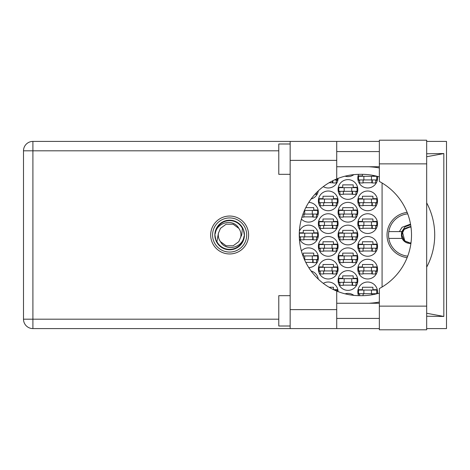 <?xml version="1.0" encoding="UTF-8"?>
<svg xmlns="http://www.w3.org/2000/svg" width="470" height="470" viewBox="0 0 470 470"><rect width="100%" height="100%" fill="white"/><g stroke="black" fill="none" stroke-linecap="round" stroke-linejoin="round"><path stroke-width="0.7" d="M407.137 212.399A22.754 22.754 0 0 0 407.137 257.601M377.375 293.632A9.858 9.858 0 0 0 367.669 282.024A9.858 9.858 0 0 0 358.563 295.659M357.811 269.128A9.858 9.858 0 0 0 367.669 278.986A9.858 9.858 0 0 0 377.528 269.128A9.858 9.858 0 0 0 367.669 259.27A9.858 9.858 0 0 0 357.811 269.128M318.372 269.128A9.858 9.858 0 0 0 328.23 278.986A9.858 9.858 0 0 0 338.089 269.128A9.858 9.858 0 0 0 328.23 259.27A9.858 9.858 0 0 0 318.372 269.128M357.811 246.374A9.858 9.858 0 0 0 367.669 256.238A9.858 9.858 0 0 0 377.528 246.374A9.858 9.858 0 0 0 367.669 236.516A9.858 9.858 0 0 0 357.811 246.374M318.372 246.374A9.858 9.858 0 0 0 328.23 256.238A9.858 9.858 0 0 0 338.089 246.374A9.858 9.858 0 0 0 328.23 236.516A9.858 9.858 0 0 0 318.372 246.374M357.811 223.626A9.858 9.858 0 0 0 367.669 233.484A9.858 9.858 0 0 0 377.528 223.626A9.858 9.858 0 0 0 367.669 213.762A9.858 9.858 0 0 0 357.811 223.626M318.372 223.626A9.858 9.858 0 0 0 328.23 233.484A9.858 9.858 0 0 0 338.089 223.626A9.858 9.858 0 0 0 328.23 213.762A9.858 9.858 0 0 0 318.372 223.626M357.811 200.872A9.858 9.858 0 0 0 367.669 210.73A9.858 9.858 0 0 0 377.528 200.872A9.858 9.858 0 0 0 367.669 191.014A9.858 9.858 0 0 0 357.811 200.872M318.372 200.872A9.858 9.858 0 0 0 328.23 210.73A9.858 9.858 0 0 0 338.089 200.872A9.858 9.858 0 0 0 328.23 191.014A9.858 9.858 0 0 0 318.372 200.872M358.563 174.341A9.858 9.858 0 0 0 367.669 187.976A9.858 9.858 0 0 0 377.375 176.368M323.284 186.649A9.858 9.858 0 0 0 338.089 178.394M338.089 280.508A9.858 9.858 0 0 0 347.953 290.366A9.858 9.858 0 0 0 357.811 280.508A9.858 9.858 0 0 0 347.953 270.644A9.858 9.858 0 0 0 338.089 280.508M338.089 257.754A9.858 9.858 0 0 0 347.953 267.612A9.858 9.858 0 0 0 357.811 257.754A9.858 9.858 0 0 0 347.953 247.896A9.858 9.858 0 0 0 338.089 257.754M308.767 267.606A9.858 9.858 0 0 0 312.186 248.601A9.858 9.858 0 0 0 301.387 250.933M338.089 235A9.858 9.858 0 0 0 347.953 244.858A9.858 9.858 0 0 0 357.811 235A9.858 9.858 0 0 0 347.953 225.142A9.858 9.858 0 0 0 338.089 235M299.372 238.695A9.858 9.858 0 0 0 318.372 235A9.858 9.858 0 0 0 299.372 231.305M338.089 212.246A9.858 9.858 0 0 0 347.953 222.104A9.858 9.858 0 0 0 357.811 212.246A9.858 9.858 0 0 0 347.953 202.388A9.858 9.858 0 0 0 338.089 212.246M301.387 219.067A9.858 9.858 0 0 0 318.372 212.246A9.858 9.858 0 0 0 308.767 202.394M338.089 189.492A9.858 9.858 0 0 0 347.953 199.356A9.858 9.858 0 0 0 357.811 189.492A9.858 9.858 0 0 0 347.953 179.634A9.858 9.858 0 0 0 338.089 189.492M318.272 190.891A9.858 9.858 0 0 1 311.087 199.016A9.858 9.858 0 0 0 318.125 191.695L317.438 191.695M345.074 176.174A9.858 9.858 0 0 0 353.863 174.629M318.272 279.11A9.858 9.858 0 0 0 311.087 270.984M338.089 291.606A9.858 9.858 0 0 0 323.284 283.351M353.863 295.372A9.858 9.858 0 0 0 345.074 293.826M358.058 289.685L362.435 289.685L362.435 287.252L372.904 287.252L372.904 289.685L377.281 289.685M359.632 294.079L358.058 294.079M329.1 287.252L333.465 287.252L333.465 289.596M333.641 289.685L337.842 289.685M358.058 266.931L362.435 266.931L362.435 264.504L372.904 264.504L372.904 266.931L377.281 266.931M377.281 271.331L375.706 271.331M359.632 271.331L358.058 271.331M318.619 266.931L322.996 266.931L322.996 264.504L333.465 264.504L333.465 266.931L337.842 266.931M337.842 271.331L336.273 271.331M320.193 271.331L318.619 271.331M358.058 244.177L362.435 244.177L362.435 241.75L372.904 241.75L372.904 244.177L377.281 244.177M377.281 248.577L375.706 248.577M359.632 248.577L358.058 248.577M318.619 244.177L322.996 244.177L322.996 241.75L333.465 241.75L333.465 244.177L337.842 244.177M337.842 248.577L336.273 248.577M320.193 248.577L318.619 248.577M358.058 221.423L362.435 221.423L362.435 218.996L372.904 218.996L372.904 221.423L377.281 221.423M377.281 225.823L375.706 225.823M359.632 225.823L358.058 225.823M318.619 221.423L322.996 221.423L322.996 218.996L333.465 218.996L333.465 221.423L337.842 221.423M337.842 225.823L336.273 225.823M320.193 225.823L318.619 225.823M358.058 198.669L362.435 198.669L362.435 196.243L372.904 196.243L372.904 198.669L377.281 198.669M377.281 203.069L375.706 203.069M359.632 203.069L358.058 203.069M318.619 198.669L322.996 198.669L322.996 196.243L333.465 196.243L333.465 198.669L337.842 198.669M337.842 203.069L336.273 203.069M320.193 203.069L318.619 203.069M358.058 175.921L362.435 175.921L362.435 174.329M372.904 175.357L372.904 175.921L375.571 175.921M377.281 180.316L375.706 180.316M359.632 180.316L358.058 180.316M337.842 180.316L336.273 180.316M338.341 278.305L342.718 278.305L342.718 275.878L353.181 275.878L353.181 278.305L357.558 278.305M357.558 282.705L355.99 282.705M339.91 282.705L338.341 282.705M317.438 278.305L318.125 278.305M338.341 255.551L342.718 255.551L342.718 253.124L353.181 253.124L353.181 255.551L357.558 255.551M357.558 259.951L355.99 259.951M339.91 259.951L338.341 259.951M302.845 255.551L303.279 255.551L303.279 253.124L313.743 253.124L313.743 255.551L318.125 255.551M318.125 259.951L316.551 259.951M338.341 232.803L342.718 232.803L342.718 230.376L353.181 230.376L353.181 232.803L357.558 232.803M357.558 237.197L355.99 237.197M339.91 237.197L338.341 237.197M299.302 232.803L303.279 232.803L303.279 230.376L313.743 230.376L313.743 232.803L318.125 232.803M318.125 237.197L316.551 237.197M300.471 237.197L299.302 237.197M338.341 210.049L342.718 210.049L342.718 207.623L353.181 207.623L353.181 210.049L357.558 210.049M357.558 214.449L355.99 214.449M339.91 214.449L338.341 214.449M305.788 207.623L313.743 207.623L313.743 210.049L318.125 210.049M318.125 214.449L316.551 214.449M338.341 187.295L342.718 187.295L342.718 184.869L353.181 184.869L353.181 187.295L357.558 187.295M357.558 191.695L355.99 191.695M339.91 191.695L338.341 191.695M382.081 182.989L382.081 287.011M352.576 194.122L343.323 194.122M313.137 216.876L303.884 216.876M352.576 216.876L343.323 216.876M313.137 239.624L303.884 239.624M352.576 239.624L343.323 239.624M313.137 262.377L305.788 262.377M352.576 262.377L343.323 262.377M352.576 285.131L343.323 285.131M332.86 182.748L329.1 182.748M372.293 182.748L363.04 182.748M332.86 205.496L323.607 205.496M372.293 205.496L363.04 205.496M332.86 228.25L323.607 228.25M372.293 228.25L363.04 228.25M332.86 251.004L323.607 251.004M372.293 251.004L363.04 251.004M332.86 273.757L323.607 273.757M372.293 273.757L363.04 273.757M376.77 179.939L358.569 179.939L358.569 176.297L376.77 176.297L376.77 179.939M375.706 179.939L375.706 182.971L372.293 182.971L372.293 181.15A1.216 1.216 0 0 0 371.083 179.939M359.632 179.939L359.632 182.971L363.04 182.971L363.04 181.15A1.216 1.216 0 0 1 364.256 179.939M371.935 179.939L371.84 182.936M372.134 180.133L371.999 182.748M363.874 179.939L363.874 176.297M371.459 179.939L371.459 176.297M379.349 306.14L379.349 288.557A60.671 60.671 0 0 0 379.349 181.444L379.349 140.201L426.672 140.201L426.672 329.799L379.349 329.799L379.349 306.14L426.672 306.14M290.16 326.01L278.781 326.01L278.781 295.671L290.16 295.671M290.16 174.329L278.781 174.329L278.781 143.99L290.16 143.99M229.636 216.041A18.959 18.959 0 0 0 210.678 235A18.959 18.959 0 0 0 229.636 253.959A18.959 18.959 0 0 0 248.595 235A18.959 18.959 0 0 0 229.636 216.041M379.349 151.575L336.726 151.575M379.349 166.744L336.726 166.744M379.349 303.256L336.726 303.256M379.349 318.425L336.726 318.425M290.16 328.589L290.16 309.63L336.726 309.63L336.726 328.589L32.906 328.589L32.906 319.183L278.781 319.183M379.349 141.411L336.726 141.411L336.726 160.37L290.16 160.37L290.16 309.63M290.16 160.37L290.16 141.411L336.726 141.411M336.726 160.37L336.726 178.941A60.671 60.671 0 0 0 336.726 291.059L336.726 309.63M426.672 316.234L443.821 316.451L443.821 153.549L426.672 153.766M426.672 141.411L446.5 141.411L446.5 328.589L426.672 328.589M379.349 328.589L336.726 328.589M278.781 150.817L32.906 150.817L32.906 319.183L23.5 319.183A9.406 9.406 0 0 0 32.906 328.589A9.406 9.406 0 0 1 23.5 319.183L23.5 150.817A9.406 9.406 0 0 1 32.906 141.411L290.16 141.411M379.349 293.068A60.671 60.671 0 0 1 361.759 295.671L359.932 295.671A60.671 60.671 0 0 1 336.726 291.059M369.144 303.256L371.817 303.044A68.256 68.256 0 0 0 379.349 302.028M426.672 267.148A68.256 68.256 0 0 0 426.672 202.852M379.349 167.972A68.256 68.256 0 0 0 371.817 166.956L369.144 166.744M336.726 178.941A60.671 60.671 0 0 1 359.932 174.329L361.759 174.329A60.671 60.671 0 0 1 379.349 176.932M443.821 316.451L426.672 313.261M372.945 303.256L371.817 303.044M371.817 166.956L372.945 166.744M426.672 156.739L443.821 153.549M316.551 192.583L316.551 194.351L314.894 194.351M357.053 191.314L338.846 191.314L338.846 187.677L357.053 187.677L357.053 191.314M355.99 191.314L355.99 194.351L352.576 194.351L352.576 192.53A1.216 1.216 0 0 0 351.36 191.314M339.91 191.314L339.91 194.351L343.323 194.351L343.323 192.53A1.216 1.216 0 0 1 344.539 191.314M352.212 191.314L352.124 194.316M352.418 191.507L352.277 194.122M344.157 191.314L344.157 187.677M351.742 191.314L351.742 187.677M312.303 214.067L312.303 210.425L317.614 210.425L317.614 214.067L302.986 214.067M312.303 210.425L304.46 210.425M316.551 214.067L316.551 217.099L313.137 217.099L313.137 215.284A1.216 1.216 0 0 0 311.927 214.067M305.101 214.067A1.216 1.216 0 0 0 303.884 215.284L303.884 217.099L301.957 217.099M312.779 214.067L312.685 217.064M312.979 214.261L312.844 216.876M304.719 214.067L304.719 210.425M357.053 214.067L338.846 214.067L338.846 210.425L357.053 210.425L357.053 214.067M355.99 214.067L355.99 217.099L352.576 217.099L352.576 215.284A1.216 1.216 0 0 0 351.36 214.067M339.91 214.067L339.91 217.099L343.323 217.099L343.323 215.284A1.216 1.216 0 0 1 344.539 214.067M352.212 214.067L352.124 217.064M352.418 214.261L352.277 216.876M344.157 214.067L344.157 210.425M351.742 214.067L351.742 210.425M317.614 236.821L299.413 236.821L299.413 233.179L317.614 233.179L317.614 236.821M316.551 236.821L316.551 239.853L313.137 239.853L313.137 238.032A1.216 1.216 0 0 0 311.927 236.821M300.471 236.821L300.471 239.853L303.884 239.853L303.884 238.032A1.216 1.216 0 0 1 305.101 236.821M312.779 236.821L312.685 239.817M312.979 237.015L312.844 239.624M304.719 236.821L304.719 233.179M312.303 236.821L312.303 233.179M357.053 236.821L338.846 236.821L338.846 233.179L357.053 233.179L357.053 236.821M355.99 236.821L355.99 239.853L352.576 239.853L352.576 238.032A1.216 1.216 0 0 0 351.36 236.821M339.91 236.821L339.91 239.853L343.323 239.853L343.323 238.032A1.216 1.216 0 0 1 344.539 236.821M352.212 236.821L352.124 239.817M352.418 237.015L352.277 239.624M344.157 236.821L344.157 233.179M351.742 236.821L351.742 233.179M312.303 259.575L312.303 255.933L317.614 255.933L317.614 259.575L304.46 259.575M312.303 255.933L302.986 255.933M316.551 259.575L316.551 262.607L313.137 262.607L313.137 260.785A1.216 1.216 0 0 0 311.927 259.575M304.525 259.716A1.216 1.216 0 0 1 305.101 259.575M312.779 259.575L312.685 262.571M312.979 259.763L312.844 262.377M304.719 259.575L304.719 255.933M357.053 259.575L338.846 259.575L338.846 255.933L357.053 255.933L357.053 259.575M355.99 259.575L355.99 262.607L352.576 262.607L352.576 260.785A1.216 1.216 0 0 0 351.36 259.575M339.91 259.575L339.91 262.607L343.323 262.607L343.323 260.785A1.216 1.216 0 0 1 344.539 259.575M352.212 259.575L352.124 262.571M352.418 259.763L352.277 262.377M344.157 259.575L344.157 255.933M351.742 259.575L351.742 255.933M357.053 282.323L338.846 282.323L338.846 278.687L357.053 278.687L357.053 282.323M355.99 282.323L355.99 285.361L352.576 285.361L352.576 283.539A1.216 1.216 0 0 0 351.36 282.323M339.91 282.323L339.91 285.361L343.323 285.361L343.323 283.539A1.216 1.216 0 0 1 344.539 282.323M352.212 282.323L352.124 285.325M352.418 282.517L352.277 285.131M344.157 282.323L344.157 278.687M351.742 282.323L351.742 278.687M337.331 178.694L337.331 179.939L334.446 179.939M336.273 179.939L336.273 182.971L332.86 182.971L332.86 181.15A1.216 1.216 0 0 0 332.784 180.738M332.46 180.903L332.407 182.748M332.684 180.791L332.56 182.748M337.331 202.693L319.13 202.693L319.13 199.051L337.331 199.051L337.331 202.693M336.273 202.693L336.273 205.725L332.86 205.725L332.86 203.904A1.216 1.216 0 0 0 331.644 202.693M320.193 202.693L320.193 205.725L323.607 205.725L323.607 203.904A1.216 1.216 0 0 1 324.817 202.693M332.496 202.693L332.402 205.69M332.695 202.887L332.56 205.496M324.441 202.693L324.441 199.051M332.026 202.693L332.026 199.051M376.77 202.693L358.569 202.693L358.569 199.051L376.77 199.051L376.77 202.693M375.706 202.693L375.706 205.725L372.293 205.725L372.293 203.904A1.216 1.216 0 0 0 371.083 202.693M359.632 202.693L359.632 205.725L363.04 205.725L363.04 203.904A1.216 1.216 0 0 1 364.256 202.693M371.935 202.693L371.84 205.69M372.134 202.887L371.999 205.496M363.874 202.693L363.874 199.051M371.459 202.693L371.459 199.051M337.331 225.441L319.13 225.441L319.13 221.805L337.331 221.805L337.331 225.441M336.273 225.441L336.273 228.479L332.86 228.479L332.86 226.658A1.216 1.216 0 0 0 331.644 225.441M320.193 225.441L320.193 228.479L323.607 228.479L323.607 226.658A1.216 1.216 0 0 1 324.817 225.441M332.496 225.441L332.402 228.444M332.695 225.635L332.56 228.25M324.441 225.441L324.441 221.805M332.026 225.441L332.026 221.805M376.77 225.441L358.569 225.441L358.569 221.805L376.77 221.805L376.77 225.441M375.706 225.441L375.706 228.479L372.293 228.479L372.293 226.658A1.216 1.216 0 0 0 371.083 225.441M359.632 225.441L359.632 228.479L363.04 228.479L363.04 226.658A1.216 1.216 0 0 1 364.256 225.441M371.935 225.441L371.84 228.444M372.134 225.635L371.999 228.25M363.874 225.441L363.874 221.805M371.459 225.441L371.459 221.805M337.331 248.195L319.13 248.195L319.13 244.559L337.331 244.559L337.331 248.195M336.273 248.195L336.273 251.233L332.86 251.233L332.86 249.411A1.216 1.216 0 0 0 331.644 248.195M320.193 248.195L320.193 251.233L323.607 251.233L323.607 249.411A1.216 1.216 0 0 1 324.817 248.195M332.496 248.195L332.402 251.197M332.695 248.389L332.56 251.004M324.441 248.195L324.441 244.559M332.026 248.195L332.026 244.559M376.77 248.195L358.569 248.195L358.569 244.559L376.77 244.559L376.77 248.195M375.706 248.195L375.706 251.233L372.293 251.233L372.293 249.411A1.216 1.216 0 0 0 371.083 248.195M359.632 248.195L359.632 251.233L363.04 251.233L363.04 249.411A1.216 1.216 0 0 1 364.256 248.195M371.935 248.195L371.84 251.197M372.134 248.389L371.999 251.004M363.874 248.195L363.874 244.559M371.459 248.195L371.459 244.559M337.331 270.949L319.13 270.949L319.13 267.307L337.331 267.307L337.331 270.949M336.273 270.949L336.273 273.981L332.86 273.981L332.86 272.165A1.216 1.216 0 0 0 331.644 270.949M320.193 270.949L320.193 273.981L323.607 273.981L323.607 272.165A1.216 1.216 0 0 1 324.817 270.949M332.496 270.949L332.402 273.945M332.695 271.143L332.56 273.757M324.441 270.949L324.441 267.307M332.026 270.949L332.026 267.307M376.77 270.949L358.569 270.949L358.569 267.307L376.77 267.307L376.77 270.949M375.706 270.949L375.706 273.981L372.293 273.981L372.293 272.165A1.216 1.216 0 0 0 371.083 270.949M359.632 270.949L359.632 273.981L363.04 273.981L363.04 272.165A1.216 1.216 0 0 1 364.256 270.949M371.935 270.949L371.84 273.945M372.134 271.143L371.999 273.757M363.874 270.949L363.874 267.307M371.459 270.949L371.459 267.307M337.331 291.306L337.331 290.061L334.446 290.061M376.77 293.703L358.569 293.703L358.569 290.061L376.77 290.061L376.77 293.703M375.706 293.703L375.706 294.05M371.083 293.703A1.216 1.216 0 0 1 372.287 294.755M359.632 293.703L359.632 295.671M364.256 293.703A1.216 1.216 0 0 0 363.04 294.913L363.04 295.659M371.917 294.038L371.887 294.819M372.128 294.302L372.117 294.784M363.874 293.703L363.874 290.061M371.459 293.703L371.459 290.061M212.575 235A17.067 17.067 0 0 0 229.636 252.067A17.067 17.067 0 0 0 246.703 235A17.067 17.067 0 0 0 229.636 217.933A17.067 17.067 0 0 0 212.575 235M214.849 235A14.787 14.787 0 0 0 229.636 249.787A14.787 14.787 0 0 0 244.424 235A14.787 14.787 0 0 0 229.636 220.213A14.787 14.787 0 0 0 214.849 235M216.876 241.615L218.444 233.202L220.465 228.338L226.135 224.219L233.143 224.219L238.813 228.338C233.437 218.256 217.046 222.151 215.401 233.044L214.884 234.642L215.865 240.311L216.876 241.615A14.37 14.37 0 0 0 243.877 236.956L244.394 235.358L243.407 229.689L242.397 228.385L241.721 235L240.834 236.798A11.339 11.339 0 0 0 240.975 235L240.758 237.197M218.515 232.803L218.444 233.202A11.339 11.339 0 0 0 220.465 241.662C225.841 251.744 242.232 247.849 243.877 236.956M240.834 236.798L238.813 241.662L233.143 245.781L226.135 245.781L220.465 241.662M240.975 235A11.339 11.339 0 0 0 238.813 228.338M242.397 228.385A14.37 14.37 0 0 0 215.401 233.044M388.802 231.587A21.238 21.238 0 0 0 388.802 238.413L402.15 238.413A8.342 8.342 0 0 1 401.439 235.546L403.859 229.101L409.764 226.658L410.939 226.74L409.764 226.658L403.859 229.101L402.15 231.587L388.802 231.587A21.238 21.238 0 0 1 407.707 213.862M407.707 256.138A21.238 21.238 0 0 1 388.802 238.413M410.639 224.778L405.111 226.746L401.838 231.587M410.939 243.26L408.166 243.19A8.342 8.342 0 0 1 402.15 238.413M399.4 231.587L402.05 227.286L410.522 224.12M408.166 243.19L410.88 243.677M401.503 231.587L401.439 235.546M401.368 235L401.627 235.946L401.909 234.107C402.919 229.389 405.833 227.069 410.657 227.151L410.991 227.139M410.962 243.102A8.19 8.19 0 0 1 401.627 235.946M411.003 242.802L409.764 242.902L404.177 240.587L401.862 235L403.577 230.083L402.984 230.934M402.461 231.98L404.84 241.186M401.921 234.048L404.177 229.413L409.764 227.098L410.633 227.151L409.764 227.098L404.177 229.413L401.921 234.048L404.177 229.413L409.764 227.098L411.003 227.198M23.5 150.817L32.906 150.817L32.906 141.411M379.349 163.86L426.672 163.86"/></g></svg>

